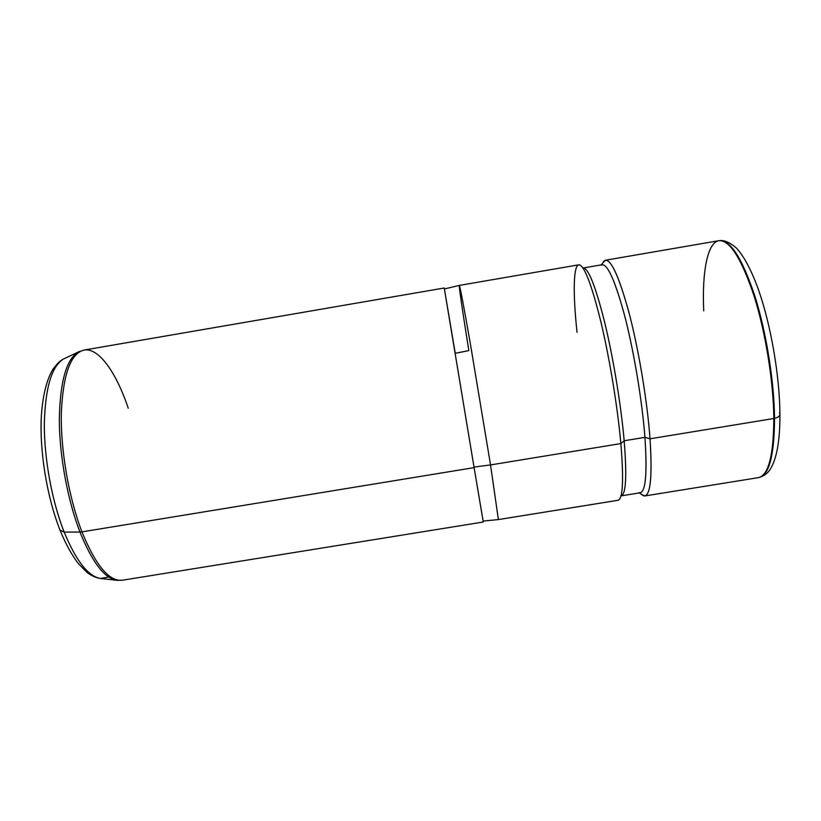 <?xml version="1.0" encoding="UTF-8"?>
<svg xmlns="http://www.w3.org/2000/svg" width="821" height="821" viewBox="0 0 821 821"><rect width="100%" height="100%" fill="white"/><g stroke="black" fill="none" stroke-linecap="round" stroke-linejoin="round"><path stroke-width="1.23" d="M720.356 240.543L722.244 240.532C726.698 241.128 731.429 243.642 736.437 248.096C744.237 256.552 751.656 270.684 758.727 290.47C770.97 325.475 779.652 376.018 779.919 413.989C780.022 415.99 778.226 417.448 774.542 418.361C774.203 381.375 766.291 332.197 754.817 295.95C742.307 258.769 730.69 240.317 719.966 240.574L719.966 240.574C730.69 240.317 742.307 258.769 754.817 295.95C766.291 332.197 774.203 381.375 774.542 418.361C778.226 417.448 780.022 415.99 779.919 413.989L779.519 412.994M758.809 477.555C768.6 474.805 773.608 455.121 773.823 418.505L774.542 418.361C774.306 454.957 769.287 474.63 759.466 477.391C769.287 474.63 774.306 454.957 774.542 418.361L773.823 418.505C773.474 381.508 765.562 332.31 754.099 296.042C741.589 258.841 729.992 240.368 719.288 240.635C707.476 241.836 701.924 271.987 703.72 310.861M605.498 260.226L718.827 240.697C729.5 239.773 741.168 257.927 753.822 295.18C765.429 331.53 773.474 381.211 773.823 418.505L650.037 438.794C647.328 402.085 639.231 352.712 629.912 316.188C619.917 278.709 611.768 260.052 605.498 260.226L602.46 263.264L604.215 260.821C610.136 257.219 618.336 274.235 628.804 311.898C638.553 348.751 647.225 400.586 650.037 438.794L773.823 418.505C773.577 455.758 768.415 475.472 758.347 477.648L644.813 495.956C650.643 494.468 652.387 475.41 650.037 438.794L644.937 437.357C642.125 400.474 633.771 350.546 624.453 314.936C614.457 278.514 606.657 261.95 601.034 265.255M640.955 494.068L644.813 495.956M638.964 492.651C645.45 494.18 647.441 475.749 644.937 437.357L650.037 438.794C652.5 478.53 650.294 497.536 643.407 495.802L639.354 492.928M583.762 267.882L602.193 264.711C608.135 264.598 615.894 282.66 625.479 318.907C634.407 354.2 642.227 401.849 644.937 437.357L624.176 440.754C621.076 405.358 613.246 357.751 604.687 322.427C595.543 286.149 588.349 268.005 583.126 267.995M621.128 495.863C625.951 494.529 626.967 476.159 624.176 440.754L644.937 437.357C647.317 472.855 645.747 491.327 640.236 492.785L621.774 495.761M583.998 268.057C589.457 270.417 596.61 289.597 605.457 325.609C613.728 360.583 621.169 406.426 624.176 440.754L620.861 443.576C617.7 408.058 609.962 360.481 601.454 324.254C592.362 286.97 585.075 267.174 579.595 264.875C573.243 263.048 572.771 292.728 577.03 332.3M618.808 499.958C622.995 496.643 623.683 477.843 620.861 443.576L624.176 440.754C626.834 473.891 626.084 492.148 621.938 495.525M459.319 285.41L578.774 264.824C584.018 264.834 591.336 283.604 600.715 321.144C609.5 357.699 617.608 407 620.861 443.576L490.537 464.932L470.279 343.26C463.649 305.484 459.996 286.201 459.319 285.41C458.734 285.451 462.87 313.386 468.842 350.608L455.245 353.307L444.428 289.064L474.015 467.067L444.243 288.007L474.107 467.621L444.418 288.951L459.329 285.41C460.027 286.334 463.68 305.679 470.31 343.435L490.537 464.932L620.861 443.576C623.816 480.049 622.882 498.942 618.039 500.276L498.378 519.58L490.537 464.932L474.015 467.067L490.537 464.932L498.388 519.58L483.117 521.068L474.015 467.067M483.138 521.068L474.107 467.621L483.138 521.068M64.9 358.336L63.648 358.921C51.702 366.094 45.268 387.728 44.324 423.831C44.139 458.652 51.99 501.323 64.171 532.111L60.005 530.089L64.171 532.111C76.055 560.764 88.093 576.209 100.275 578.466L101.65 578.62M108.783 577.05L100.275 578.466L116.387 580.252L122.452 580.211C109.326 581.781 95.831 565.669 81.956 531.875L474.107 467.621L81.956 531.875C68.79 497.844 60.477 449.867 61.339 412.604C63.135 374.119 70.709 353.276 84.07 350.064C70.709 353.276 63.135 374.119 61.339 412.604C60.477 449.867 68.79 497.844 81.956 531.875L79.965 532.049C92.075 561.913 104.216 577.974 116.387 580.252L117.619 580.385L116.387 580.252C104.216 577.974 92.075 561.913 79.965 532.049L64.171 532.111L79.965 532.049C67.527 499.958 59.358 455.378 59.328 419.141C60.066 381.58 66.398 359.208 78.313 352.004C66.398 359.208 60.066 381.58 59.328 419.141C59.358 455.378 67.527 499.958 79.965 532.049L81.956 531.875C95.831 565.669 109.326 581.781 122.452 580.211L483.282 522.012M100.275 578.466C88.093 576.209 76.055 560.764 64.171 532.111C51.99 501.323 44.139 458.652 44.324 423.831C45.268 387.728 51.702 366.094 63.648 358.921C60.621 360.747 59.502 360.932 53.355 368.639C47.033 378.614 43.072 393.823 41.461 414.277C39.182 449.775 46.776 496.951 60.21 530.582C65.731 544.025 71.766 555.006 78.323 563.545L86.533 571.96C90.895 575.511 95.472 577.676 100.275 578.466M79.442 351.47L63.648 358.921M128.261 408.253C116.346 372.621 98.818 347.457 84.07 350.064L444.243 288.007M759.784 477.309C764.823 475.513 768.456 472.568 770.693 468.473C776.943 457.861 780.022 439.912 779.929 414.636M601.311 264.865L604.215 260.821M84.07 350.064L78.313 352.004"/></g></svg>
